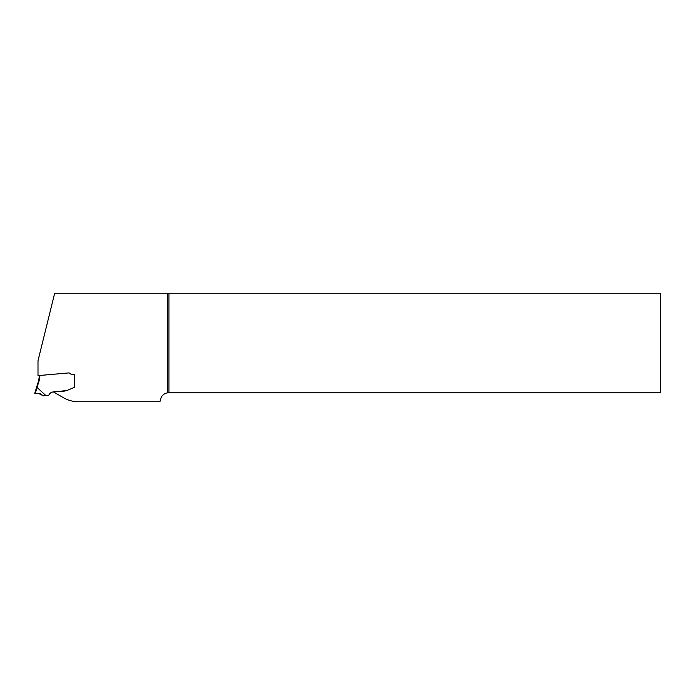 <?xml version="1.0" encoding="UTF-8"?>
<svg xmlns="http://www.w3.org/2000/svg" width="695" height="695" viewBox="0 0 695 695"><rect width="100%" height="100%" fill="white"/><g stroke="black" fill="none" stroke-linecap="round" stroke-linejoin="round"><path stroke-width="1.04" d="M45.922 395.603L47.773 395.438A1.998 1.998 0 0 0 49.336 394.447C51.291 389.912 60.291 392.745 66.546 390.538A5.004 5.004 0 0 0 67.485 390.251L73.218 387.88L67.485 390.251A5.004 5.004 0 0 1 66.546 390.538L53.593 392.015L63.488 397.731A30.024 30.024 0 0 0 78.5 401.753L159.954 401.753L160.762 398.756A8.01 8.01 0 0 1 167.356 392.901L168.92 392.823L168.92 293.247L54.679 293.247L37.999 360.748L37.999 375.621L68.675 372.937A1.251 1.251 0 0 1 69.5 373.154L70.951 374.171L69.5 373.154A1.251 1.251 0 0 0 68.675 372.937L41.196 375.335A1.251 1.251 0 0 0 40.31 375.821L39.007 376.881L39.502 376.742L39.007 377.915A10.008 10.008 0 0 1 38.564 380.843A10.008 10.008 0 0 0 39.007 377.915L39.502 377.915A10.512 10.512 0 0 1 39.042 380.99L37.061 387.463A6.159 0.504 -73 0 1 37.078 387.471L45.922 395.603L43.377 395.82L38.303 393.327L34.75 393.327L36.583 387.341L34.75 393.327M168.92 293.247L660.25 293.247L660.25 392.823L168.92 392.823M72.237 374.579A2.25 2.25 0 0 1 70.951 374.171A2.25 2.25 0 0 0 72.237 374.579L74.782 374.579L72.237 374.579M74.782 374.579L74.782 387.506L73.783 387.706L74.782 387.506L74.782 374.579M73.218 387.88A3.006 3.006 0 0 1 73.783 387.706A3.006 3.006 0 0 0 73.218 387.88M37.061 387.463L36.583 387.341L38.564 380.843L39.042 380.99M39.502 376.742L39.007 376.881L39.502 376.742L39.502 377.915M40.753 393.9L38.312 393.327L43.377 395.82M43.003 395.759L40.779 393.909M37.078 387.471L35.297 393.327L38.303 393.327M167.356 293.247L167.356 392.901M74.278 387.61L74.278 374.579"/></g></svg>
